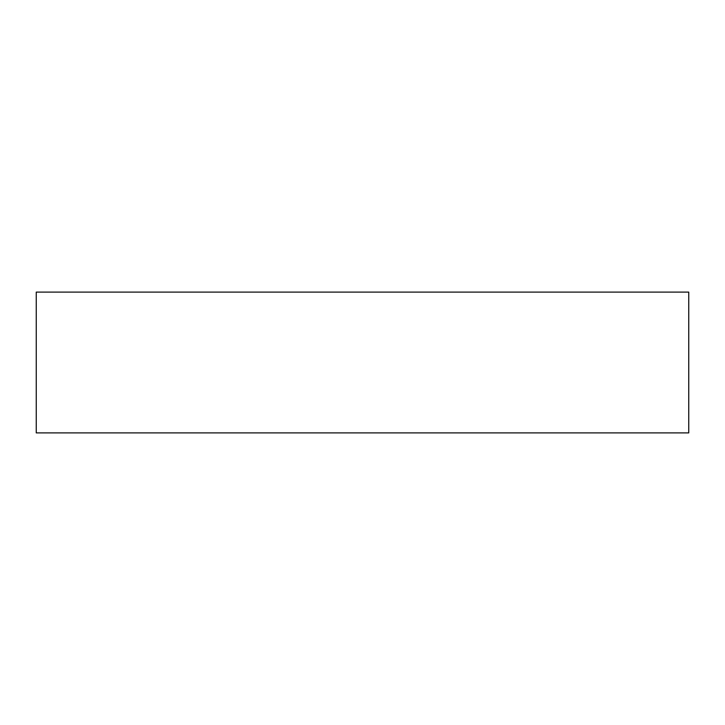 <?xml version="1.0" encoding="UTF-8"?>
<svg xmlns="http://www.w3.org/2000/svg" width="725" height="725" viewBox="0 0 725 725"><rect width="100%" height="100%" fill="white"/><g stroke="black" fill="none" stroke-linecap="round" stroke-linejoin="round"><path stroke-width="1.09" d="M688.75 432.888L36.25 432.888L36.25 292.112L688.75 292.112L688.75 432.888"/></g></svg>
